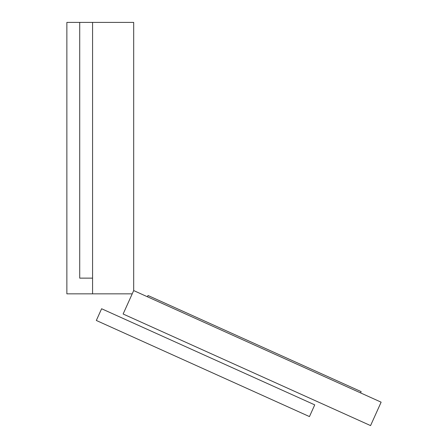 <?xml version="1.0" encoding="UTF-8"?>
<svg xmlns="http://www.w3.org/2000/svg" width="448" height="448" viewBox="0 0 448 448"><rect width="100%" height="100%" fill="white"/><g stroke="black" fill="none" stroke-linecap="round" stroke-linejoin="round"><path stroke-width="0.67" d="M79.716 278.135L92.568 278.135L79.716 278.135L79.716 22.4L79.716 278.135M132.216 293.843L92.568 293.843L92.568 22.4L92.568 293.843L66.87 293.843L66.87 22.4L133.689 22.4L133.689 290.578L381.13 402.17L370.569 425.6L123.122 314.009L133.689 290.578M101.606 308.75L314.737 404.869L309.456 416.584L96.326 320.466L101.606 308.75M360.567 392.896L361.144 391.625L148.008 295.506L147.437 296.778"/></g></svg>
